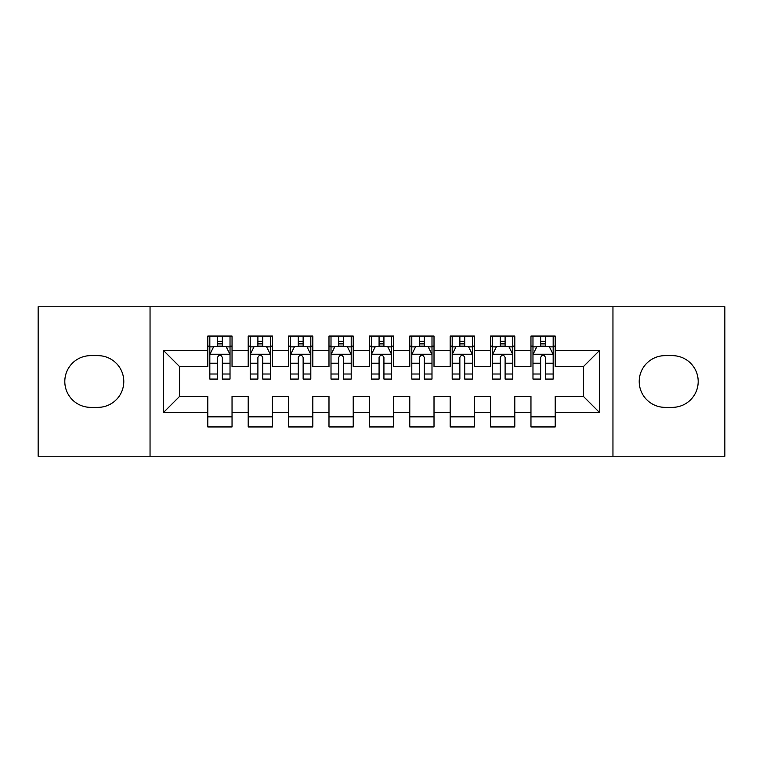 <?xml version="1.0" encoding="UTF-8"?>
<svg xmlns="http://www.w3.org/2000/svg" width="763" height="763" viewBox="0 0 763 763"><rect width="100%" height="100%" fill="white"/><g stroke="black" fill="none" stroke-linecap="round" stroke-linejoin="round"><path stroke-width="1.14" d="M612.956 456.226L724.85 456.226L724.85 306.774L612.956 306.774L612.956 456.226L150.044 456.226L150.044 306.774L38.15 306.774L38.15 456.226L150.044 456.226M612.956 306.774L150.044 306.774M163.368 412.602L163.368 350.398L207.803 350.398L207.803 366.555L179.534 366.555L179.534 396.445L163.368 412.602L207.803 412.602L207.803 426.946L232.038 426.946L232.038 412.602L248.204 412.602L248.204 426.946L272.439 426.946L272.439 412.602L288.595 412.602L288.595 426.946L312.83 426.946L312.83 412.602L328.987 412.602L328.987 426.946L353.221 426.946L353.221 412.602L369.378 412.602L369.378 426.946L393.622 426.946L393.622 412.602L409.779 412.602L409.779 426.946L434.013 426.946L434.013 412.602L450.17 412.602L450.17 426.946L474.405 426.946L474.405 412.602L490.561 412.602L490.561 426.946L514.796 426.946L514.796 412.602L530.962 412.602L530.962 426.946L555.197 426.946L555.197 396.445L583.466 396.445L583.466 366.555L555.197 366.555L555.197 350.398L599.632 350.398L599.632 412.602L555.197 412.602M555.197 350.398L555.197 336.054L530.962 336.054L530.962 350.398L514.796 350.398L514.796 336.054L490.561 336.054L490.561 350.398L474.405 350.398L474.405 336.054L450.17 336.054L450.17 350.398L434.013 350.398L434.013 336.054L409.779 336.054L409.779 350.398L393.622 350.398L393.622 336.054L369.378 336.054L369.378 350.398L353.221 350.398L353.221 336.054L328.987 336.054L328.987 350.398L312.83 350.398L312.83 336.054L288.595 336.054L288.595 350.398L272.439 350.398L272.439 336.054L248.204 336.054L248.204 350.398L232.038 350.398L232.038 336.054L207.803 336.054L207.803 350.398M514.796 412.602L514.796 396.445L530.962 396.445L530.962 412.602M599.632 350.398L583.466 366.555M474.405 412.602L474.405 396.445L490.561 396.445L490.561 412.602M530.962 350.398L530.962 366.555L514.796 366.555L514.796 350.398M434.013 412.602L434.013 396.445L450.17 396.445L450.17 412.602M490.561 350.398L490.561 366.555L474.405 366.555L474.405 350.398M393.622 412.602L393.622 396.445L409.779 396.445L409.779 412.602M450.17 350.398L450.17 366.555L434.013 366.555L434.013 350.398M353.221 412.602L353.221 396.445L369.378 396.445L369.378 412.602M409.779 350.398L409.779 366.555L393.622 366.555L393.622 350.398M312.83 412.602L312.83 396.445L328.987 396.445L328.987 412.602M369.378 350.398L369.378 366.555L353.221 366.555L353.221 350.398M272.439 412.602L272.439 396.445L288.595 396.445L288.595 412.602M328.987 350.398L328.987 366.555L312.83 366.555L312.83 350.398M232.038 412.602L232.038 396.445L248.204 396.445L248.204 412.602M288.595 350.398L288.595 366.555L272.439 366.555L272.439 350.398M179.534 396.445L207.803 396.445L207.803 412.602M248.204 350.398L248.204 366.555L232.038 366.555L232.038 350.398M530.962 346.154L532.975 346.154M553.175 346.154L555.197 346.154M490.561 346.154L492.583 346.154M512.784 346.154L514.796 346.154M450.17 346.154L452.192 346.154M472.383 346.154L474.405 346.154M409.779 346.154L411.791 346.154M431.992 346.154L434.013 346.154M369.378 346.154L371.4 346.154M391.6 346.154L393.622 346.154M328.987 346.154L331.008 346.154M351.209 346.154L353.221 346.154M288.595 346.154L290.617 346.154M310.808 346.154L312.83 346.154M248.204 346.154L250.216 346.154M270.417 346.154L272.439 346.154M207.803 346.154L209.825 346.154M230.025 346.154L232.038 346.154M207.803 416.846L232.038 416.846M248.204 416.846L272.439 416.846M288.595 416.846L312.83 416.846M328.987 416.846L353.221 416.846M369.378 416.846L393.622 416.846M409.779 416.846L434.013 416.846M450.17 416.846L474.405 416.846M490.561 416.846L514.796 416.846M530.962 416.846L555.197 416.846M163.368 350.398L179.534 366.555M583.466 396.445L599.632 412.602M90.663 355.644A25.856 25.856 0 0 0 64.807 381.5A25.856 25.856 0 0 0 90.663 407.356L97.931 407.356A25.856 25.856 0 0 0 123.787 381.5A25.856 25.856 0 0 0 97.931 355.644L90.663 355.644M672.337 407.356A25.856 25.856 0 0 0 698.193 381.5A25.856 25.856 0 0 0 672.337 355.644L665.069 355.644A25.856 25.856 0 0 0 639.213 381.5A25.856 25.856 0 0 0 665.069 407.356L672.337 407.356M222.348 341.309L217.503 341.309M230.025 374.013L222.348 374.013L222.348 379.077L230.025 379.077L230.025 354.433L225.982 346.354L213.869 346.354L209.825 354.433L209.825 379.077L217.503 379.077L217.503 374.013L209.825 374.013M209.825 354.433L209.825 336.054M230.025 354.433L230.025 336.054M217.503 346.354L217.503 336.054M222.348 336.054L222.348 346.354M222.348 374.013L222.348 357.466C220.736 354.356 219.115 354.356 217.503 357.466L217.503 374.013M222.348 346.154L217.503 346.154M262.739 341.309L257.894 341.309M270.417 374.013L262.739 374.013L262.739 379.077L270.417 379.077L270.417 354.433L266.373 346.354L254.26 346.354L250.216 354.433L250.216 379.077L257.894 379.077L257.894 374.013L250.216 374.013M250.216 354.433L250.216 336.054M270.417 354.433L270.417 336.054M257.894 346.354L257.894 336.054M262.739 336.054L262.739 346.354M262.739 374.013L262.739 357.466C261.127 354.356 259.515 354.356 257.894 357.466L257.894 374.013M262.739 346.154L257.894 346.154M303.14 341.309L298.285 341.309M310.808 374.013L303.14 374.013L303.14 379.077L310.808 379.077L310.808 354.433L306.774 346.354L294.652 346.354L290.617 354.433L290.617 379.077L298.285 379.077L298.285 374.013L290.617 374.013M290.617 354.433L290.617 336.054M310.808 354.433L310.808 336.054M298.285 346.354L298.285 336.054M303.14 336.054L303.14 346.354M303.14 374.013L303.14 357.466C301.519 354.356 299.907 354.356 298.285 357.466L298.285 374.013M303.14 346.154L298.285 346.154M343.531 341.309L338.686 341.309M351.209 374.013L343.531 374.013L343.531 379.077L351.209 379.077L351.209 354.433L347.165 346.354L335.043 346.354L331.008 354.433L331.008 379.077L338.686 379.077L338.686 374.013L331.008 374.013M331.008 354.433L331.008 336.054M351.209 354.433L351.209 336.054M338.686 346.354L338.686 336.054M343.531 336.054L343.531 346.354M343.531 374.013L343.531 357.466C341.919 354.356 340.298 354.356 338.686 357.466L338.686 374.013M343.531 346.154L338.686 346.154M383.923 341.309L379.077 341.309M391.6 374.013L383.923 374.013L383.923 379.077L391.6 379.077L391.6 354.433L387.556 346.354L375.444 346.354L371.4 354.433L371.4 379.077L379.077 379.077L379.077 374.013L371.4 374.013M371.4 354.433L371.4 336.054M391.6 354.433L391.6 336.054M379.077 346.354L379.077 336.054M383.923 336.054L383.923 346.354M383.923 374.013L383.923 357.466C382.311 354.356 380.699 354.356 379.077 357.466L379.077 374.013M383.923 346.154L379.077 346.154M424.314 341.309L419.469 341.309M431.992 374.013L424.314 374.013L424.314 379.077L431.992 379.077L431.992 354.433L427.957 346.354L415.835 346.354L411.791 354.433L411.791 379.077L419.469 379.077L419.469 374.013L411.791 374.013M411.791 354.433L411.791 336.054M431.992 354.433L431.992 336.054M419.469 346.354L419.469 336.054M424.314 336.054L424.314 346.354M424.314 374.013L424.314 357.466C422.702 354.356 421.09 354.356 419.469 357.466L419.469 374.013M424.314 346.154L419.469 346.154M464.715 341.309L459.86 341.309M472.383 374.013L464.715 374.013L464.715 379.077L472.383 379.077L472.383 354.433L468.348 346.354L456.226 346.354L452.192 354.433L452.192 379.077L459.86 379.077L459.86 374.013L452.192 374.013M452.192 354.433L452.192 336.054M472.383 354.433L472.383 336.054M459.86 346.354L459.86 336.054M464.715 336.054L464.715 346.354M464.715 374.013L464.715 357.466C463.103 354.356 461.481 354.356 459.86 357.466L459.86 374.013M464.715 346.154L459.86 346.154M505.106 341.309L500.261 341.309M512.784 374.013L505.106 374.013L505.106 379.077L512.784 379.077L512.784 354.433L508.74 346.354L496.627 346.354L492.583 354.433L492.583 379.077L500.261 379.077L500.261 374.013L492.583 374.013M492.583 354.433L492.583 336.054M512.784 354.433L512.784 336.054M500.261 346.354L500.261 336.054M505.106 336.054L505.106 346.354M505.106 374.013L505.106 357.466C503.494 354.356 501.873 354.356 500.261 357.466L500.261 374.013M505.106 346.154L500.261 346.154M545.497 341.309L540.652 341.309M553.175 374.013L545.497 374.013L545.497 379.077L553.175 379.077L553.175 354.433L549.131 346.354L537.018 346.354L532.975 354.433L532.975 379.077L540.652 379.077L540.652 374.013L532.975 374.013M532.975 354.433L532.975 336.054M553.175 354.433L553.175 336.054M540.652 346.354L540.652 336.054M545.497 336.054L545.497 346.354M545.497 374.013L545.497 357.466C543.885 354.356 542.274 354.356 540.652 357.466L540.652 374.013M545.497 346.154L540.652 346.154M229.921 354.232L209.93 354.232M209.825 346.841L213.621 346.841M226.229 346.841L230.025 346.841M217.503 363.188L209.825 363.188M230.025 363.188L222.348 363.188M222.348 343.875L217.503 343.875M270.312 354.232L250.321 354.232M250.216 346.841L254.012 346.841M266.621 346.841L270.417 346.841M257.894 363.188L250.216 363.188M270.417 363.188L262.739 363.188M262.739 343.875L257.894 343.875M310.713 354.232L290.713 354.232M290.617 346.841L294.413 346.841M307.012 346.841L310.808 346.841M298.285 363.188L290.617 363.188M310.808 363.188L303.14 363.188M303.14 343.875L298.285 343.875M351.104 354.232L331.104 354.232M331.008 346.841L334.804 346.841M347.403 346.841L351.209 346.841M338.686 363.188L331.008 363.188M351.209 363.188L343.531 363.188M343.531 343.875L338.686 343.875M391.495 354.232L371.505 354.232M371.4 346.841L375.196 346.841M387.804 346.841L391.6 346.841M379.077 363.188L371.4 363.188M391.6 363.188L383.923 363.188M383.923 343.875L379.077 343.875M431.896 354.232L411.896 354.232M411.791 346.841L415.597 346.841M428.196 346.841L431.992 346.841M419.469 363.188L411.791 363.188M431.992 363.188L424.314 363.188M424.314 343.875L419.469 343.875M472.287 354.232L452.287 354.232M452.192 346.841L455.988 346.841M468.587 346.841L472.383 346.841M459.86 363.188L452.192 363.188M472.383 363.188L464.715 363.188M464.715 343.875L459.86 343.875M512.679 354.232L492.688 354.232M492.583 346.841L496.379 346.841M508.988 346.841L512.784 346.841M500.261 363.188L492.583 363.188M512.784 363.188L505.106 363.188M505.106 343.875L500.261 343.875M553.07 354.232L533.079 354.232M532.975 346.841L536.77 346.841M549.379 346.841L553.175 346.841M540.652 363.188L532.975 363.188M553.175 363.188L545.497 363.188M545.497 343.875L540.652 343.875"/></g></svg>
